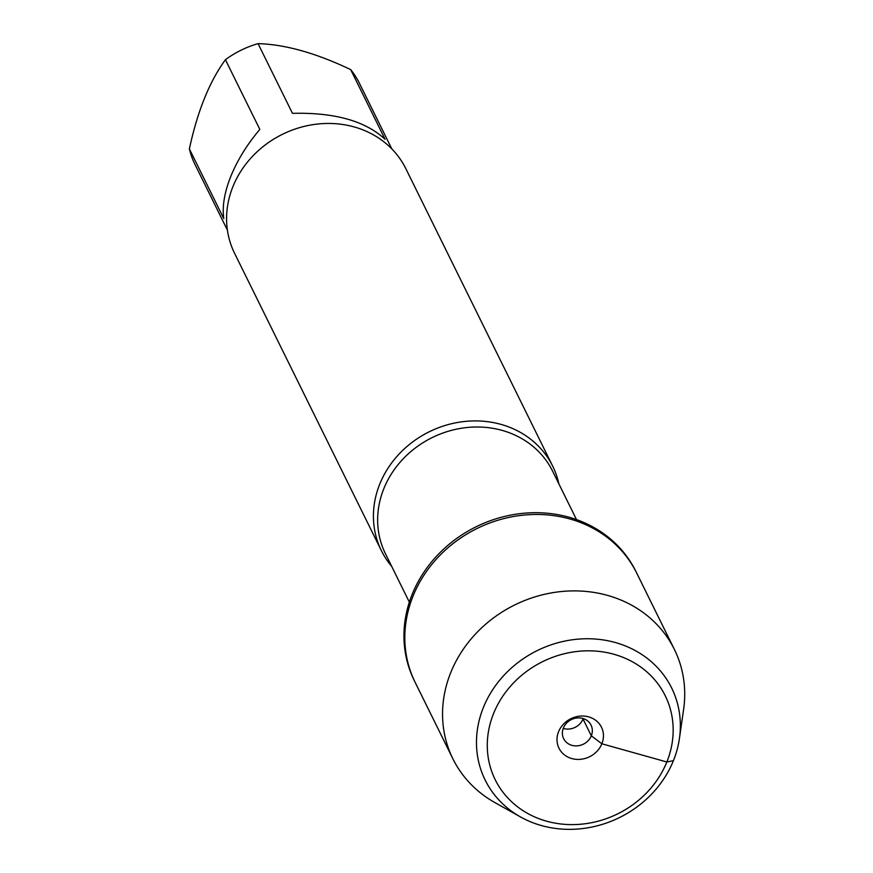<?xml version="1.0" encoding="UTF-8"?>
<svg xmlns="http://www.w3.org/2000/svg" width="873" height="873" viewBox="0 0 873 873"><rect width="100%" height="100%" fill="white"/><g stroke="black" fill="none" stroke-linecap="round" stroke-linejoin="round"><path stroke-width="1.31" d="M674.382 649.414L635.784 571.226A123.519 110.544 153.7 0 0 476.101 526.779A123.519 110.544 153.7 0 0 414.271 680.569L415.144 682.337A123.519 110.544 -26.3 0 1 476.964 528.536A123.519 110.544 -26.3 0 1 636.657 572.983A123.519 110.544 153.7 0 0 523.189 515.146A123.519 110.544 153.7 0 0 413.06 596.041A123.519 110.544 153.7 0 0 415.144 682.337L452.869 758.768A123.519 110.544 -26.3 0 1 450.784 672.472A123.519 110.544 -26.3 0 1 560.913 591.578A123.519 110.544 -26.3 0 1 674.382 649.414A123.519 110.544 -26.3 0 1 683.624 709.345L679.434 738.471A103.985 93.062 153.7 0 0 603.92 640.04A103.985 93.062 153.7 0 0 483.413 707.425A103.985 93.062 153.7 0 0 520.494 816.932A103.985 93.062 153.7 0 0 679.434 738.471M227.406 230.112L194.985 164.451A91.687 82.051 -26.3 0 1 189.376 148.901C197.484 111.264 209.498 81.527 225.42 59.702A91.687 82.051 -26.3 0 1 258.07 43.65C285.013 44.381 315.884 53.024 350.673 69.6A91.687 82.051 -26.3 0 1 359.414 83.273L391.835 148.945M189.376 148.901L223.783 218.599C222.069 206.497 224.426 192.366 230.865 176.204C237.5 159.999 247.157 144.405 259.827 129.4L225.42 59.702M258.07 43.65L292.477 113.348C334.512 112.301 365.383 120.954 385.08 139.298L350.673 69.6M391.693 566.391A95.506 85.478 -26.3 0 1 381.403 550.71A95.506 85.478 -26.3 0 1 379.799 483.991A95.506 85.478 -26.3 0 1 464.949 421.441A95.506 85.478 -26.3 0 1 552.685 466.16A95.506 85.478 -26.3 0 1 558.873 483.871M552.685 466.16L405.858 168.707A95.506 85.478 153.7 0 0 282.372 134.344A95.506 85.478 153.7 0 0 234.564 253.268L381.403 550.71M520.494 816.932L494.827 802.538A123.519 110.544 -26.3 0 1 452.869 758.768M583.186 718.566A15.277 13.673 -26.3 0 1 583.022 719.003A15.277 13.673 -26.3 0 1 563.227 728.42M591.316 735.808A15.277 13.673 -26.3 0 1 577.686 745.815A15.277 13.673 -26.3 0 1 563.652 738.656A15.277 13.673 -26.3 0 1 571.302 719.625A15.277 13.673 -26.3 0 1 591.054 725.125A15.277 13.673 -26.3 0 1 591.316 735.808M558.589 731.65A23.691 21.192 153.7 0 0 571.804 758.561A23.691 21.192 153.7 0 0 601.868 743.785A23.691 21.192 153.7 0 0 588.653 716.875A23.691 21.192 153.7 0 0 558.589 731.65M493.605 713.448A94.819 84.856 -26.3 0 1 652.731 677.59A94.819 84.856 -26.3 0 1 594.338 822.115A94.819 84.856 -26.3 0 1 493.605 713.448M583.022 719.003L591.316 735.808L601.868 743.785L666.852 761.987L673.421 760.667M576.507 519.599L552.609 471.169A93.215 83.426 153.7 0 0 432.091 437.635A93.215 83.426 153.7 0 0 385.43 553.7L409.339 602.13"/></g></svg>
